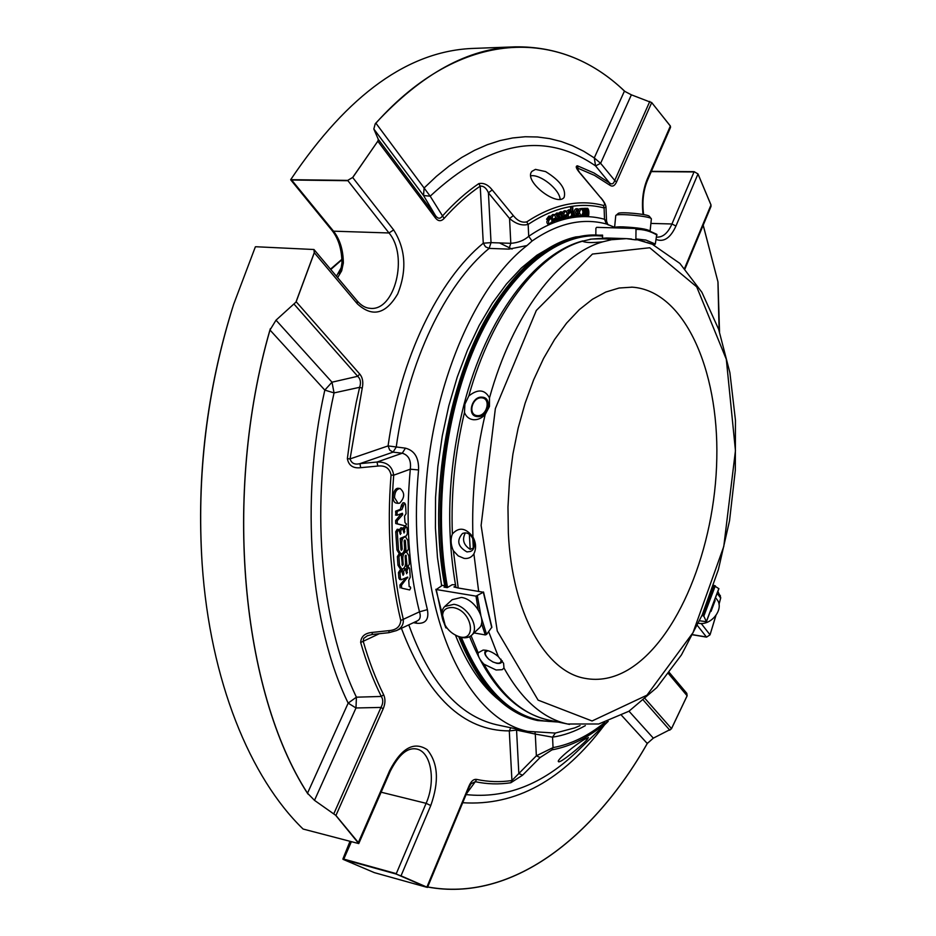 <?xml version="1.0" encoding="UTF-8"?>
<svg xmlns="http://www.w3.org/2000/svg" width="936" height="936" viewBox="0 0 936 936"><rect width="100%" height="100%" fill="white"/><g stroke="black" fill="none" stroke-linecap="round" stroke-linejoin="round"><path stroke-width="1.4" d="M508.353 533.11C512.121 613.291 545.594 671.568 584.813 678.319C599.215 681.057 613.548 678.284 627.81 670C678.179 640.224 715.139 547.642 716.8 458.488C718.789 369.369 684.157 290.651 632.198 287.165L619.117 288.019L605.791 292.044L592.441 299.263L579.302 309.652L566.608 323.095L554.615 339.452L543.559 358.453L533.66 379.817L525.131 403.159L518.17 428.045L512.928 453.995L509.5 480.507L507.967 507.055L508.353 533.11M453.082 607.546C473.44 610.682 477.489 645.278 456.569 635.649C450.403 632.701 446.027 628.033 443.453 621.656C440.914 611.875 444.132 607.172 453.082 607.546M614.531 227.682C614.777 227.015 617.62 226.734 623.083 226.863C638.013 227.682 647.022 229.063 650.122 230.993L651.362 218.872L649.35 216.333C648.332 214.18 619.48 211.513 618.228 213.455L615.759 215.572L614.554 227.799M501.006 659.213C501.602 663.32 498.923 664.244 492.956 661.986L488.92 659.365C484.345 654.709 484.099 651.842 488.171 650.754M469.357 534.433L470.211 549.374C463.531 544.998 461.893 539.534 465.309 532.958M473.323 548.028L470.211 549.374M473.359 548.648L472.774 538.247M481.794 397.835C491.505 398.619 486.837 416.672 477.161 415.631C467.497 414.742 472.177 396.852 481.794 397.835M443.453 621.656L442.974 620.357C440.973 614.414 441.535 609.804 444.694 606.54L453.913 604.317C467.731 606.001 480.273 627.997 471.615 635.24C468.222 638.258 463.636 638.586 457.856 636.234L457.283 635.977M444.857 606.388L452.182 599.683L461.389 597.437C475.195 599.075 487.644 620.989 478.986 628.243L478.811 628.407M651.269 218.638C650.122 216.228 617.28 213.186 615.888 215.362M486.24 650.274C483.69 652.181 484.532 655.165 488.756 659.225L489.072 659.494M492.664 661.846L496.77 663.308C500.116 663.823 501.93 662.969 502.199 660.734M464.279 532.982L462.548 533.438C456.335 540.54 457.809 546.706 466.97 551.924L470.41 551.468C478.425 548.438 472.832 531.543 464.279 532.982M482.262 397.192C471.756 395.752 466.467 415.97 477.22 416.578C487.785 418.111 493.073 397.695 482.262 397.192M698.478 623.259L698.607 623.282C711.313 626.008 724.71 608.599 716.953 599.52L715.946 598.186M710.997 611.454L715.139 600.526M471.065 635.731L478.156 652.813L483.128 650.064C488.054 650.04 493.12 652.216 498.315 656.581L503.591 663.308L503.977 667.976L502.222 669.673L496.092 670L483.877 664.139C501.883 695.869 523.306 714.484 548.145 719.983L550.099 720.392M478.156 652.813C477.734 655.867 479.641 659.646 483.877 664.139M625.751 238.61L606.54 238.001L591.412 239.078C602.222 238.621 608.891 238.832 611.43 239.721L602.737 241.827C592.5 242.915 585.866 242.763 582.8 241.371L582.648 241.16C538.294 253.527 491.973 312.916 468.796 395.975C477.91 388.744 484.801 389.376 489.493 397.882L489.458 406.493L485.176 414.531C481.595 418.298 477.652 420.018 473.347 419.714C469.1 419.141 466.151 416.731 464.478 412.495C454.931 452.743 450.895 493.249 452.369 534C458.921 526.746 465.777 527.74 472.937 536.96C476.085 542.892 476.401 548.519 473.897 553.843C471.592 557.376 468.328 558.897 464.116 558.394L458.242 555.902L453.363 550.754L458.219 588.007L483.339 592.231L475.991 596.127L436.258 589.528L442.318 585.363L444.775 585.76M452.369 534C450.368 539.124 450.696 544.705 453.363 550.754M468.796 395.975L464.911 404.153L464.478 412.495M591.412 239.078L582.648 241.16M638.633 240.131L644.962 241.78M444.928 586.579L444.038 587.118L447.268 587.644L452.217 584.696L455.481 584.778M455.692 585.924L453.948 586.966L458.219 588.007M602.562 237.966L602.585 235.123L599.438 235.182M656.756 234.304L647.209 230.069L637.521 228.442L647.373 230.092L656.768 234.304L655.317 244.027L654.369 244.869L646.893 242.412M637.521 228.442L635.228 228.442L636 229.39L635.895 238.914L635.146 239.815L626.418 238.633L611.43 239.721M702.012 615.373L703.813 616.134L706.423 621.679L718.907 588.685L713.489 585.304M706.423 621.679L699.601 620.802M635.228 228.442L596.665 227.366L637.17 228.431M595.834 234.994L595.893 228.255L596.618 227.366L598.993 227.366M481.513 623.481L485.293 634.936L486.603 634.421L491.856 627.155L483.514 591.985M485.293 634.936L474.061 632.923M447.045 628.068L445.828 627.845L444.214 623.493M435.86 589.306L445.828 627.845M375.839 123.096L375.219 123.833L375.874 123.178C461.553 27.448 559.833 28.677 624.441 91.084L594.278 157.903L595.565 165.906L600.62 163.32L594.278 157.903L583.678 151.246L572.656 145.77L561.261 141.535L549.514 138.587L537.475 136.984L525.19 136.75L512.682 137.955L500.023 140.599L487.258 144.729L474.458 150.368L461.67 157.505L448.976 166.175L436.422 176.342L424.09 188.007L423.54 195.519L430.186 196.186L375.839 123.096C421.984 73.546 468.491 48.134 515.35 46.847C556.604 46.367 592.968 61.086 624.464 91.014L625.014 91.494L624.464 91.014M295.951 302.117L276.015 320.17L269.989 330.022L324.815 390.113L334.058 392.909L331.999 382.192L324.815 390.113C299.637 501.532 310.225 625.365 348.169 703.123L355.984 707.979L356.417 697.18L348.169 703.123L307.511 793.213L314.496 800.35L335.685 815.291M402.41 513.267L402.702 514.648L397.192 520.825L397.309 523.774L405.51 525.973L406.516 524.09L404.972 522.58L404.551 516.145L406.084 513.653L405.487 504.445L404.551 502.96L401.918 509.547L397.18 511.372L397.016 515.256L402.41 513.267M405.58 562.864C405.428 566.725 404.153 568.772 401.743 569.018L399.52 565.438L398.947 556.791L400.479 554.334L401.38 555.773L402.433 565.66L403.194 564.431L402.784 558.219C402.936 554.381 404.2 552.334 406.587 552.088L408.833 555.68L409.383 564.151L407.862 566.608L406.973 565.18L405.92 555.177L405.159 556.405L405.58 562.864M405.37 540.715L404.914 539.99L404.165 541.207L404.586 547.7C404.434 551.538 403.17 553.585 400.772 553.831L398.502 550.216L397.285 531.917L398.806 529.472L400.386 534.503L400.959 530.455L402.468 528.009L404.036 533.029L404.598 528.992L406.107 526.558L407.031 528.021L407.382 533.52L406.294 535.907L400.222 538.364L400.971 549.631L401.427 550.356L402.188 549.139L401.778 542.997C401.918 539.171 403.182 537.135 405.569 536.878L407.839 540.517L408.4 549.163L406.891 551.608L405.99 550.169L405.37 540.715L404.258 540.552M394.536 497.695C394.735 491.997 396.607 488.955 400.152 488.545C405.007 492.804 404.832 497.671 399.637 503.159L398.128 503.346L394.536 497.695M409.687 589.949L401.638 588.147L401.474 585.234L407.757 577.056L401.263 579.735L400.374 578.296L400.011 572.844L401.556 570.375L403.065 575.312L403.837 574.084L403.65 571.288L405.183 568.819L406.692 573.756L407.277 569.731L408.798 567.274L409.675 568.702L410.237 577.208L408.751 580.273L409.161 586.615L410.307 586.872L410.693 588.03L409.687 589.949L401.638 588.147M718.017 591.669L720.755 597.753L719 604.434M719.527 331.906L717.982 281.935L703.182 225.213M703.205 225.155L717.982 281.935M651.386 171.335L694.161 171.674L697.999 173.944L711.009 204.937L710.857 206.669M625.014 91.494L631.379 94.828L651.69 102.632L616.543 181.982C614.706 185.913 612.507 187.001 609.944 185.269L594.454 175.348L578.038 168.281L577.453 165.812C575.207 166.058 576.143 168.609 580.273 173.476L577.208 168.726M609.944 185.269L609.605 183C611.898 184.731 613.606 183.877 614.741 180.449L616.543 181.982M577.453 165.812L593.997 172.973L609.605 183L595.565 165.906C544.729 130.888 489.598 140.973 430.186 196.186L444.109 218.439C441.113 221.586 438.212 221.422 435.404 217.936L377.851 141.254L378.308 139.37L373.827 129.004L375.219 123.833M651.526 102.387L670.375 126.009L670.527 127.378L670.351 126.067L651.713 102.562M360.652 467.696C353.106 468.562 348.683 465.543 347.361 458.652L350.052 458.921C351.526 463.367 354.826 464.935 359.974 463.624L393.05 452.146L389.692 450.099L388.077 445.91L405.44 448.157C414.589 450.544 418.965 457.809 418.556 469.954L410.296 469.182L393.705 475.195L391.049 475.055C389.68 468.222 385.258 465.227 377.77 466.07L360.652 467.696L359.974 463.624L377.068 462.033C386.673 461.717 392.219 466.105 393.705 475.195C389.587 527.155 392.781 575.184 403.287 619.281C403.779 624.382 401.497 628.15 396.443 630.607L388.896 632.678L389.048 630.63C396.373 629.986 400.28 626.617 400.772 620.498L419.48 611.828C420.919 616.169 420.334 619.117 417.713 620.673L417.643 620.708M367.462 635.696L363.683 638.399L363.18 641.172C368.796 660.828 375.617 678.67 383.62 694.711C385.527 698.841 385.375 703.544 383.175 708.809L380.975 707.429C383.233 703.345 383.35 699.683 381.315 696.454L356.417 697.18C319.784 621.364 309.676 501.134 334.058 392.909L359.635 387.305C361.191 382.649 360.547 378.975 357.704 376.295L359.74 374.049C362.677 377.617 363.496 382.333 362.22 388.183L350.052 458.921L388.077 445.91C400.128 358.441 438.457 279.852 483.268 243.208L485.538 246.811L489.118 248.391L491.037 242.635L488.416 192.793C486.416 188.124 483.69 185.901 480.226 186.124C467.836 194.594 455.797 205.37 444.109 218.439M291.4 179.689L347.701 180.391L352.673 177.466L378.015 140.903M435.404 217.936L435.556 215.748C437.99 218.895 440.248 219.036 442.318 216.157C454.124 202.995 466.28 192.149 478.776 183.631L480.226 186.124L483.268 243.208L491.037 242.635L510.799 243.325C518.029 242.787 523.996 240.458 528.711 236.328L532.081 241.008C557.727 223.259 582.508 217.585 606.423 223.973L604.527 219.258L606.54 221.118L605.99 206.996L604.094 207.956L603.451 205.44C605.639 205.042 604.656 202.398 600.479 197.508L580.273 173.476M478.776 183.631C483.561 182.578 488.042 184.684 492.219 189.914L488.416 192.793L509.558 218.497L513.337 215.631C517.561 220.884 522.031 222.967 526.746 221.879L528.15 224.394C522.171 225.974 515.97 224.008 509.558 218.497L510.799 243.325L508.891 249.128L527.015 245.548C469.205 289.973 423.481 408.108 425.061 521.527C426.348 635.088 472.762 719.971 527.787 731.367L555.317 733.063L552.556 737.158L535.287 734.07L536.363 755.808L553.047 747.607C570.995 744.331 588.241 735.93 604.796 722.428M270.329 328.711L269.989 330.022C222.405 495.144 242.003 691.762 307.511 793.213L308.002 794.091M307.453 793.283C241.933 691.821 222.335 495.144 269.931 329.987M522.58 775.183L518.837 773.51L536.363 755.808L540.107 757.528L522.58 775.183L510.834 782.753L511.933 780.519L518.837 773.51L516.555 730.092L535.287 734.07L535.064 732.642M466.479 793.763L475.289 781.7L470.995 783.783L469.427 786.685L469.006 785.971C471.136 781.127 473.698 778.939 476.681 779.419C488.393 781.923 500.152 782.285 511.933 780.519L509.289 730.899L510.775 727.752M379.314 633.707L360.664 642.494C361.015 636.445 364.9 633.087 372.294 632.408L389.048 630.63M372.294 632.408L372.189 634.479L388.896 632.678M427.682 886.942C511.22 902.433 593.131 838.469 647.256 743.5L653.328 738.153L671.369 728.91M621.668 715.467L647.256 743.5L647.735 742.81M343.009 859.33L374.341 872.633L426.781 887.269L396.127 874.037L343.629 859.482M426.769 887.269L424.839 886.731M647.267 743.547C593.143 838.539 511.208 902.515 427.647 887.024M584.111 215.572L583.467 215.561L583.643 208.459L584.193 209.465L585.421 208.319L586.427 209.57L587.679 208.342C588.814 209.664 589.13 212.074 588.639 215.584L587.995 215.584L587.48 209.371L586.381 215.572L585.737 215.572L585.211 209.36L584.111 215.572M578.366 211.091L577.535 209.734L577.407 215.21L579.08 213.431L577.337 216.204C575.125 213.806 575.207 211.325 577.606 208.751L578.998 210.846L576.845 211.056L576.705 210.413M574.891 216.368L574.142 216.473L574.119 215.093L574.868 214.987L574.891 216.368M573.007 216.661L572.352 216.766L572.083 206.903L572.75 206.797L573.007 216.661M562.454 213.876L561.775 212.917C558.815 214.227 566.923 217.058 561.518 219.457L560.173 217.597L560.828 217.21L561.659 218.439C564.782 216.859 556.639 213.946 561.869 211.91L563.086 213.513L560.84 213.466M558.722 215.034L558.055 214.11C555.06 215.479 563.296 218.158 557.798 220.674L556.487 218.86L557.131 218.451L557.961 219.644C561.144 218.018 552.872 215.257 558.16 213.092L559.354 214.648L557.119 214.672M570.96 217.012L570.808 216.157L569.076 217.515C567.579 215.221 568.093 213.56 570.621 212.53L569.848 210.928L567.988 212.472L570.059 209.886C571.194 210.974 571.72 213.314 571.65 216.883L570.235 217M564.525 215.186L565.648 217.339L567.497 215.572L565.508 218.345C563.203 215.596 563.285 213.092 565.765 210.834L567.45 214.461L564.525 215.186M552.989 219.071L554.135 221.071L556.031 219.036L553.96 222.101C551.62 219.27 551.702 216.742 554.217 214.519L555.937 217.924L552.989 219.071M551.468 223.096L551.245 222.277L549.35 224.067C547.899 221.937 548.379 220.147 550.777 218.696L550.052 217.269L548.075 219.293L550.333 216.157C551.304 217.456 551.912 219.656 552.17 222.78L550.848 223.072M579.302 212.273L581.209 208.459C583.549 211.021 583.456 213.502 580.963 215.888L579.302 212.273M580.636 173.628L600.479 197.508M587.012 739.639L588.416 737.58L584.403 739.44C575.418 744.635 556.265 760.266 558.429 761.588C559.318 764.174 581.326 746.074 587.012 739.639M585.363 725.646C574.622 731.648 563.683 735.497 552.556 737.158L553.047 747.607L551.971 749.876L540.107 757.528M397.192 520.825L395.635 520.603L401.404 513.653M395.635 520.603L395.752 523.552L397.309 523.774M405.51 525.973L395.752 523.552M404.551 502.96L402.995 502.749L401.497 505.054L403.042 505.264M397.18 511.372L395.624 511.161L400.362 509.324L401.497 505.054M395.624 511.161L395.881 514.987M405.428 564.97L406.318 566.362L407.862 566.608M406.587 552.088L403.451 552.263M402.375 553.41L401.38 555.867M400.479 554.334L398.923 554.089L397.39 556.546L397.964 565.192L400.198 568.76L401.743 569.018M404.434 549.818L405.335 551.374L406.891 551.608M401.673 537.779L400.374 540.657M406.107 526.558L404.551 526.336L403.053 528.407M402.468 528.009L400.912 527.787L399.403 529.87M398.806 529.472L397.25 529.25L395.729 531.695L396.958 549.982L399.216 553.597L400.772 553.831M400.152 488.545L398.596 488.346C392.851 487.165 390.721 502.655 396.56 503.135L398.128 503.346M408.798 567.274L407.254 567.029L405.721 569.182M405.183 568.819L403.381 568.573M402.831 568.877L402.106 570.749M401.556 570.375L400.011 570.129L398.467 572.598L398.83 578.038L399.719 579.478L401.263 579.735M407.803 577.875L406.411 577.641M406.154 577.758L399.929 584.977L400.093 587.89M377.77 466.07L377.068 462.033L402.269 453.211C408.658 455.153 411.337 460.477 410.296 469.182C405.534 520.849 408.599 568.398 419.48 611.828L427.389 609.64C429.168 619.421 425.634 623.973 416.789 623.271L415.83 621.586M545.583 171.581L535.45 169.381L531.976 171.323C522.99 180.917 557.388 207.418 564.151 197.309C566.327 189.177 560.137 180.601 545.583 171.581M492.219 189.914L513.337 215.631M715.888 615.619L710.05 634.83L706.551 637.123L692.815 634.83M645.325 698.841L671.498 728.606L687.118 695.764L686.802 693.33L687.141 695.799L671.522 728.653M710.05 634.83L706.551 637.123M694.161 171.674L697.999 173.944M515.35 46.847L474.201 48.38C409.243 50.357 348.087 94.103 290.745 179.595M347.701 180.391L352.673 177.466M347.361 458.652L351.503 427.74L356.253 402.316L359.635 387.305L362.22 388.183M296.104 301.696L314.262 252.661L313.958 249.514L256.125 246.753L255.364 246.823L233.696 304.2C206.985 388.849 196.478 475.546 202.176 564.314C210.132 680.788 250.076 777.757 303.1 829.039L358.757 843.582L335.884 815.548M314.262 252.661L314.157 249.713M358.792 843.394L358.312 842.634M510.834 782.753C498.958 784.555 487.106 784.204 475.289 781.7L476.681 779.419M469.322 786.802L427.483 887.433M383.62 694.711L381.315 696.454C373.23 680.297 366.339 662.314 360.664 642.494M400.982 875.932L396.127 874.037M374.341 872.633L379.08 873.955M585.737 215.572L584.228 215.537L584.333 210.471M587.995 215.584L586.486 215.549L586.591 210.413M585.749 208.389L587.679 208.342M583.362 208.447L585.421 208.319M584.216 208.459L582.11 208.904M583.643 208.459L582.122 208.424M581.958 215.456L583.467 215.561M577.337 216.204L574.88 215.619M574.54 214.987C573.791 211.594 574.306 209.5 576.096 208.716L577.606 208.751M578.436 213.326L576.927 213.291L576.67 214.555M574.868 214.987L572.961 215.011M574.119 215.093L572.961 215.069M574.142 216.473L572.996 216.45M572.75 206.797L570.562 206.879L570.656 210.073M572.083 206.903L570.562 206.879M572.352 216.766L571.615 216.742M561.015 217.924L558.652 215.034M558.675 213.244L560.348 211.875L561.869 211.899M560.828 217.21L559.669 217.187M561.518 219.457L559.553 219.316M557.329 219.118L555.867 217.234M554.861 214.777L556.639 213.057L558.16 213.092M557.131 218.451L554.954 218.825L556.487 218.86M557.798 220.674L555.785 220.486M566.654 211.325L568.62 209.863M567.988 212.472L568.643 212.519M570.621 212.53L569.1 212.495L568.959 211.337M566.467 215.549L566.572 214.683M567.38 213.42L569.1 212.495M564.911 216.789L565.274 215.537L566.795 215.584M564.069 218.31L563.273 218.029M562.302 215.034L562.302 213.876M562.618 212.25L564.244 210.799L565.73 210.834M567.497 215.572L565.274 215.537M553.41 220.522L553.796 219.094L555.317 219.141M552.509 222.066L551.889 221.879M550.883 216.403L552.685 214.484L554.17 214.519M556.031 219.036L553.796 219.094M548.075 219.293L546.542 219.258L548.8 216.122L550.228 216.157M550.777 218.696L549.245 218.65L549.104 217.749M549.35 224.078L547.817 224.043C546.308 222.37 546.589 220.756 548.671 219.188M577.828 213.314L577.851 211.08M578.448 209.196L581.209 208.459M580.94 215.888L578.553 215.397M290.686 179.794L332.105 230.56L333.52 231.18C339.955 239.452 343.231 250.052 343.348 262.981L341.675 270.796L337.65 277.653M232.537 307.827C206.634 391.061 196.49 476.178 202.094 563.203L202.258 565.391M349.853 841.686L342.927 858.897M339.066 273.195L338.937 273.406C340.224 271.943 341.23 268.421 341.968 262.852L343.348 262.981M341.324 267.52L336.433 276.214M445.15 587.293C426.687 494.302 449.736 369.708 497.168 300.561C521.656 264.712 547.841 243.512 575.734 236.937L595.869 234.994M538.118 720.626L536.515 720.299C504.141 712.916 478.202 685.012 458.698 636.585M445.056 587.281C426.687 495.331 449.046 372.095 495.706 302.784M614.578 227.284L606.423 223.973M580.051 725.622L574.727 727.88L555.317 733.063M532.081 241.008L527.015 245.548M552.708 245.911L536.901 255.236L521.387 267.977L506.423 284.053L492.266 303.287L479.185 325.435L467.438 350.181L457.236 377.126L448.8 405.85L442.295 435.837L437.849 466.549L435.556 497.449L435.427 527.974L437.475 557.575L441.628 585.737M455.446 635.123C466.924 664.174 481.432 685.819 499.005 700.058M560.126 199.192C559.529 189.376 540.353 174.037 530.852 175.804M634.783 228.372L621.165 227.986M495.366 408.541L481.116 525.447L497.262 631.028L538.095 700.128L592.078 720.977L646.975 695.179L693.038 632.596L723.785 546.437L735.45 450.637L726.313 359.284L696.7 286.837L649.736 247.747L592.441 254.054L536.328 310.459L495.366 408.541M503.977 667.976C521.785 699.871 542.997 718.544 567.614 724.008L569.497 724.394M485.176 414.531C475.628 455.095 471.557 495.916 472.937 536.96M602.737 241.827C558.733 254.288 512.659 314.157 489.493 397.882M488.674 631.706L498.315 656.581M473.897 553.843L478.659 591.365M702.831 615.502L714.238 585.409M703.813 616.134L715.315 585.784M706.411 621.434L718.825 588.568M654.369 244.869L637.533 239.815L635.17 239.815M655.317 244.027L645.828 240.037L635.895 238.914M657.06 235.1C650.38 231.122 643.36 229.215 636 229.39M483.339 592.231L491.751 627.658M477.383 595.893L480.788 615.046M481.607 618.439L486.603 634.421M475.991 596.127L478.179 609.617M442.003 616.684L436.258 589.528M719.117 330.677L717.947 281.958M462.747 802.725C515.759 806.177 563.016 780.238 604.516 724.897M608.201 721.34L576.482 752.064C542.12 784.649 505.335 798.817 466.128 794.594M720.451 595.928L717.807 592.394M631.379 94.828L600.62 163.32L614.741 180.449L649.806 101.404M378.308 139.37L435.556 215.748L423.54 195.519L373.827 129.004M276.015 320.17L331.999 382.192L357.704 376.295L294.29 304.399M377.816 141.172L352.72 177.536L393.646 229.917L388.99 232.97L347.923 180.706L291.634 180.004L333.52 231.18L388.99 232.97C408.704 255.762 394.84 311.653 370.024 308.318C365.543 308.049 361.261 305.581 357.189 300.912L357.224 303.697C372.235 317.596 385.749 314.309 397.765 293.822C407.055 270.317 405.674 249.011 393.646 229.917M333.848 813.688L380.975 707.429L355.984 707.979L314.496 800.35M391.049 475.055C386.896 527.518 390.136 576.003 400.772 620.498M629.004 711.196L653.328 738.153M643.547 700.385L669.848 730.22M551.971 749.876C571.358 746.273 589.891 736.831 607.581 721.539M402.702 514.648L401.146 514.437M403.147 506.856L401.591 506.633M401.918 509.547L400.362 509.324M406.364 555.89L405.265 555.727M406.973 565.18L405.44 564.934M402.784 558.219L401.532 558.02M403.194 564.431L401.942 564.232M398.947 556.791L397.39 556.546M399.52 565.438L397.964 565.192M405.99 550.169L404.446 549.923M401.778 542.997L400.514 542.81M402.188 549.139L400.924 548.941M404.598 528.992L403.252 528.793M404.785 531.812L403.533 531.625M400.959 530.455L399.59 530.256M401.146 533.286L399.871 533.099M397.285 531.917L395.729 531.695M398.502 550.216L396.958 549.982M407.277 569.731L405.908 569.509M407.452 572.528L406.201 572.317M403.65 571.288L402.281 571.065M403.837 574.084L402.574 573.873M400.011 572.844L398.467 572.598M400.374 578.296L398.83 578.038M401.474 585.234L399.929 584.977M603.451 205.44C578.834 198.982 553.27 204.469 526.746 221.879M718.988 604.363L720.662 598.045L717.397 593.693M701.158 623.458L710.026 634.807L715.829 615.689M668.526 673.674L687.141 695.799M670.375 126.009L647.326 178.951C642.915 189.704 641.499 201.556 643.09 214.508M684.59 268.339L710.986 204.984L697.975 173.991L675.944 226.032L671.954 223.973L694.032 171.943L651.269 171.604M578.038 168.281L578.12 170.293M357.224 303.697L314.32 252.72L296.162 301.731L359.74 374.049M401.404 628.302C427.319 696.665 463.273 730.876 509.289 730.899L516.555 730.092L516.403 728.945M351.222 842.049L343.781 859.084L396.291 873.639L426.114 803.334L430.771 805.533L401.017 875.85L426.886 887.117L469.006 785.971M383.175 708.809L335.93 815.467L358.348 842.552L389.75 770.445L390.253 771.252C398.748 754.603 407.546 747.197 416.66 749.022C431.192 751.854 436.082 780.975 426.114 803.334L381.139 792.207M604.094 207.956C579.712 201.614 554.393 207.102 528.15 224.394L528.711 236.328C554.884 218.345 580.156 212.659 604.527 219.258L604.094 207.956M508.891 249.128L489.118 248.391C445.372 284.474 408.014 361.483 396.22 447.104L393.05 452.146L402.269 453.211L405.44 448.157M692.874 634.725L706.423 636.983L697.414 625.517M656.206 239.487C663.952 242.377 670.539 237.884 675.944 226.032M647.326 178.951L647.525 180.215L670.527 127.378M430.771 805.533C439.323 781.443 438.118 762.817 427.167 749.654C413.958 741.055 401.485 747.981 389.75 770.445M650.894 223.423L671.954 223.973C668.117 232.643 663.32 237.03 657.575 237.136L656.686 237.042M602.573 235.486L596.548 235.018C554.416 233.368 506.61 272.961 474.985 343.863C443.465 414.73 432.139 511.454 446.413 587.504M460.044 637.042C479.524 685.351 505.417 713.185 537.72 720.544L558.149 722.054M602.573 236.176C560.196 231.192 510.962 268.761 478.003 339.908C445.126 410.998 432.947 509.991 447.548 587.48M461.354 637.393C485.164 694.301 516.707 722.37 555.996 721.609M408.786 624.862C429.601 682.59 458.769 715.865 496.302 724.686L527.787 731.367M413.49 622.674L416.789 623.271M418.556 469.954C413.887 520.533 416.824 567.087 427.389 609.64M341.909 259.752L330.782 269.486M499.508 242.939L512.086 249.07M632.198 287.165L631.566 287.13M456.569 635.649L457.856 636.234M471.615 635.24L478.986 628.243M653.094 244.834L679.875 263.414L701.871 292.243L718.649 329.308L729.893 372.668L735.462 420.334L735.31 470.34L729.542 520.732L718.392 569.568L702.211 614.929L681.466 654.896L656.791 687.609L628.922 711.243L598.736 723.984L567.614 724.008L548.145 719.983C514.929 712.132 488.756 684.368 469.615 636.691M455.937 587.293C445.501 528.43 448.18 467.52 463.987 404.586C486.533 317.351 534.667 253.574 582.824 240.915M590.125 239.218L606.54 238.001M631.507 238.996L626.418 238.633M635.146 239.815L637.194 239.803M367.204 635.813L372.189 634.479M397.016 515.256L395.46 515.034M405.569 536.878L404.34 536.702M685.023 268.819L711.044 206.329M357.189 300.912L313.958 249.502M358.757 843.582L390.253 771.252M568.538 209.851L569.989 209.886M567.555 217.48L569.076 217.515M563.987 218.31L565.438 218.345M552.427 222.054L553.913 222.101M600.807 197.648C604.001 201.486 605.732 204.598 605.99 206.996M396.536 630.56L417.655 620.732M686.802 693.33L669.357 672.574M202.094 563.203L202.176 564.314M643.629 214.601C641.991 202.036 643.278 190.57 647.525 180.215M341.968 262.852C341.804 249.502 338.516 238.738 332.105 230.56M536.515 720.299L558.219 722.065M606.528 221.118C607.581 224.242 608.271 225.494 608.611 224.862M574.727 727.88L577.781 726.628M341.897 259.319L330.502 269.147"/></g></svg>
